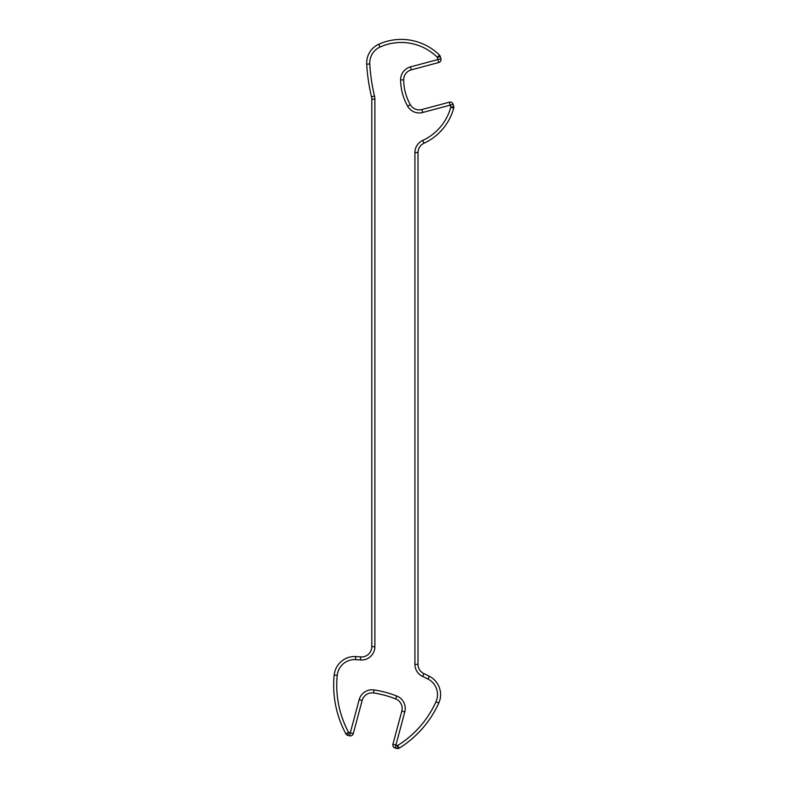 <?xml version="1.0" encoding="UTF-8"?>
<svg xmlns="http://www.w3.org/2000/svg" width="788" height="788" viewBox="0 0 788 788"><rect width="100%" height="100%" fill="white"/><g stroke="black" fill="none" stroke-linecap="round" stroke-linejoin="round"><path stroke-width="1.18" d="M353.26 733.638L362.145 700.473L353.26 733.638L350.286 732.84L349.488 735.815A3.083 3.083 0 0 0 350.286 735.923A3.083 3.083 0 0 1 349.488 735.815A3.083 3.083 0 0 0 353.26 733.638A3.083 3.083 0 0 1 349.488 735.815L347.794 735.362A3.083 3.083 0 0 1 345.873 733.845A102.667 102.667 0 0 1 334.171 675.02A20.537 20.537 0 0 1 355.713 656.562A184.806 184.806 0 0 1 360.707 656.906A10.264 10.264 0 0 0 371.798 646.672L371.798 99.209A10.264 10.264 0 0 0 371.512 96.806A184.806 184.806 0 0 1 366.706 64.143A20.537 20.537 0 0 1 378.703 44.286A54.411 54.411 0 0 1 439.527 55.16L437.36 57.347L440.334 56.549L440.916 58.736A3.083 3.083 0 0 1 441.024 59.533A3.083 3.083 0 0 0 440.916 58.736A3.083 3.083 0 0 1 441.024 59.533A3.083 3.083 0 0 0 440.916 58.736L437.941 59.533L437.36 57.347A51.338 51.338 0 0 0 379.974 47.083A17.454 17.454 0 0 0 369.779 63.966A181.723 181.723 0 0 0 374.507 96.087A13.347 13.347 0 0 1 374.881 99.209L374.881 646.672A13.347 13.347 0 0 1 360.451 659.97A181.723 181.723 0 0 0 355.546 659.645A17.454 17.454 0 0 0 337.234 675.326A99.583 99.583 0 0 0 348.591 732.387L350.286 732.84L359.17 699.675A13.347 13.347 0 0 1 374.064 689.933A105.75 105.75 0 0 1 396.768 696.021A13.347 13.347 0 0 1 404.796 711.899L395.901 745.064L397.605 745.517L399.23 748.137A3.083 3.083 0 0 1 396.807 748.492L395.113 748.039A3.083 3.083 0 0 1 392.926 744.266L401.821 711.101L392.926 744.266A3.083 3.083 0 0 0 395.113 748.039L395.901 745.064L392.926 744.266A3.083 3.083 0 0 0 392.828 745.064A3.083 3.083 0 0 1 392.926 744.266M419.255 109.877A10.264 10.264 0 0 0 421.915 109.532A10.264 10.264 0 0 1 410.321 104.666A51.338 51.338 0 0 1 403.673 79.874A51.338 51.338 0 0 0 410.321 104.666A51.338 51.338 0 0 1 403.673 79.874A51.338 51.338 0 0 0 410.321 104.666A10.264 10.264 0 0 0 419.255 109.877M438.739 62.508L411.287 69.856A10.264 10.264 0 0 0 403.673 79.874A10.264 10.264 0 0 1 411.287 69.856L410.489 66.882L437.941 59.533L438.739 62.508A3.083 3.083 0 0 0 441.024 59.533A3.083 3.083 0 0 1 438.739 62.508M422.713 112.507L421.915 109.532L449.367 102.174A3.083 3.083 0 0 1 453.139 104.351L453.721 106.538A3.083 3.083 0 0 1 453.829 107.335A3.083 3.083 0 0 0 453.721 106.538L450.746 107.335L453.721 108.143A54.411 54.411 0 0 1 423.974 143.249A10.264 10.264 0 0 0 418.004 152.567L418.004 664.353A10.264 10.264 0 0 0 423.924 673.651A184.806 184.806 0 0 1 429.342 676.291A20.537 20.537 0 0 1 438.778 703.044A102.667 102.667 0 0 1 399.23 748.137A102.667 102.667 0 0 0 438.778 703.044A20.537 20.537 0 0 0 429.342 676.291A184.806 184.806 0 0 0 423.924 673.651A10.264 10.264 0 0 1 418.004 664.353A10.264 10.264 0 0 0 423.924 673.651A10.264 10.264 0 0 1 418.004 664.353L414.921 664.353L414.921 152.567A13.347 13.347 0 0 1 422.683 140.441A51.338 51.338 0 0 0 450.746 107.335L450.165 105.149L453.139 104.351A3.083 3.083 0 0 0 449.367 102.174L450.165 105.149L422.713 112.507A13.347 13.347 0 0 1 407.642 106.183A54.411 54.411 0 0 1 400.599 79.903A13.347 13.347 0 0 1 410.489 66.882M414.921 664.353A13.347 13.347 0 0 0 422.624 676.449A181.723 181.723 0 0 1 427.953 679.039A17.454 17.454 0 0 1 435.971 701.783A99.583 99.583 0 0 1 397.605 745.517L396.807 748.492A3.083 3.083 0 0 0 397.605 748.6A3.083 3.083 0 0 1 396.807 748.492A3.083 3.083 0 0 0 397.605 748.6M362.145 700.473A10.264 10.264 0 0 1 373.601 692.977A102.667 102.667 0 0 1 395.645 698.887A10.264 10.264 0 0 1 401.821 711.101A10.264 10.264 0 0 0 395.645 698.887A102.667 102.667 0 0 0 373.601 692.977A10.264 10.264 0 0 0 362.145 700.473L359.17 699.675M414.921 152.567L418.004 152.567A10.264 10.264 0 0 1 423.974 143.249A10.264 10.264 0 0 0 418.004 152.567A10.264 10.264 0 0 1 423.974 143.249A54.411 54.411 0 0 0 453.721 108.143A3.083 3.083 0 0 0 453.829 107.335A3.083 3.083 0 0 1 453.721 108.143M345.873 733.845A3.083 3.083 0 0 0 347.794 735.362A3.083 3.083 0 0 1 345.873 733.845A3.083 3.083 0 0 0 347.794 735.362L348.591 732.387L345.873 733.845A102.667 102.667 0 0 1 334.171 675.02A20.537 20.537 0 0 1 355.713 656.562A184.806 184.806 0 0 1 360.707 656.906A10.264 10.264 0 0 0 361.534 656.936M440.334 56.549A3.083 3.083 0 0 0 439.527 55.16A3.083 3.083 0 0 1 440.334 56.549M371.798 646.672L374.881 646.672M374.881 99.209L371.798 99.209A10.264 10.264 0 0 0 371.512 96.806A184.806 184.806 0 0 1 366.706 64.143A20.537 20.537 0 0 1 378.703 44.286A54.411 54.411 0 0 1 439.527 55.16M395.113 748.039A3.083 3.083 0 0 1 392.828 745.064A3.083 3.083 0 0 0 395.113 748.039M435.971 701.783L438.778 703.044M401.821 711.101L404.796 711.899M427.953 679.039L429.342 676.291M395.645 698.887L396.768 696.021M422.624 676.449L423.924 673.651M373.601 692.977L374.064 689.933M422.683 140.441L423.974 143.249M334.171 675.02L337.234 675.326M355.713 656.562L355.546 659.645M360.707 656.906L360.451 659.97M407.642 106.183L410.321 104.666M400.599 79.903L403.673 79.874M371.512 96.806L374.507 96.087M366.706 64.143L369.779 63.966M378.703 44.286L379.974 47.083"/></g></svg>
